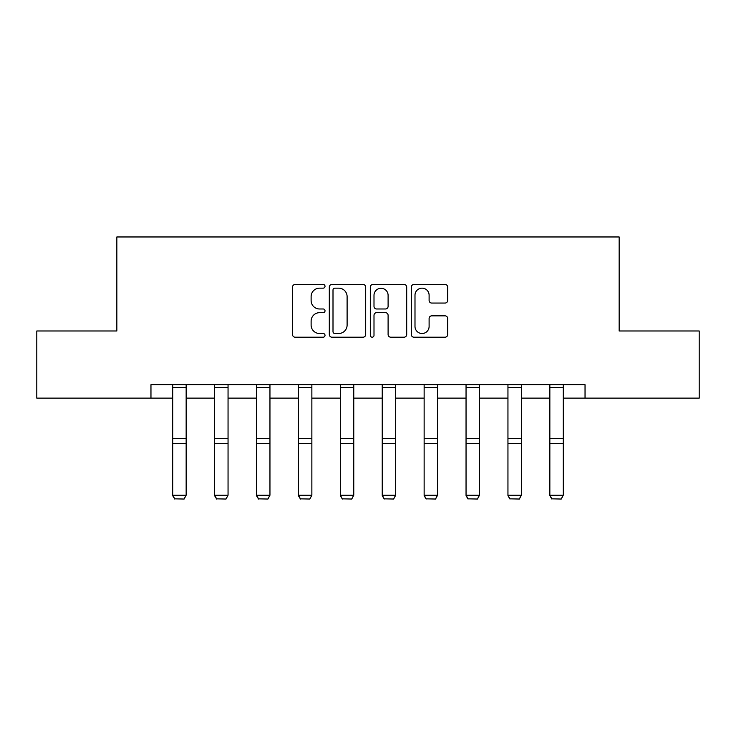 <?xml version="1.0" encoding="UTF-8"?>
<svg xmlns="http://www.w3.org/2000/svg" width="736" height="736" viewBox="0 0 736 736"><rect width="100%" height="100%" fill="white"/><g stroke="black" fill="none" stroke-linecap="round" stroke-linejoin="round"><path stroke-width="1.1" d="M325.027 286.313A1.849 1.849 0 0 0 323.178 284.464L295.164 284.464A2.64 2.64 0 0 0 292.523 287.104L292.523 334.558A2.64 2.64 0 0 0 295.164 337.198L323.178 337.198A1.849 1.849 0 0 0 325.027 335.349A1.849 1.849 0 0 0 323.178 333.509L319.553 333.509A8.436 8.436 0 0 1 311.116 325.073L311.116 321.117A8.436 8.436 0 0 1 319.553 312.68L323.178 312.68A1.849 1.849 0 0 0 325.027 310.831A1.849 1.849 0 0 0 323.178 308.982L319.553 308.982A8.436 8.436 0 0 1 311.116 300.546L311.116 296.59A8.436 8.436 0 0 1 319.553 288.153L323.178 288.153A1.849 1.849 0 0 0 325.027 286.313M445.059 303.057A2.64 2.64 0 0 0 447.69 300.417L447.69 287.104A2.64 2.64 0 0 0 445.059 284.464L413.945 284.464A2.64 2.64 0 0 0 411.304 287.104L411.304 334.558A2.64 2.64 0 0 0 413.945 337.198L445.059 337.198A2.64 2.64 0 0 0 447.69 334.558L447.69 318.476A2.64 2.64 0 0 0 445.059 315.845L431.738 315.845A2.64 2.64 0 0 0 429.106 318.476L429.106 326.453A7.056 7.056 0 0 1 422.05 333.509A7.056 7.056 0 0 1 414.994 326.453L414.994 295.21A7.056 7.056 0 0 1 422.05 288.153A7.056 7.056 0 0 1 429.106 295.21L429.106 300.417A2.64 2.64 0 0 0 431.738 303.057L445.059 303.057M150.963 398.13L36.8 398.13L36.8 330.979L116.849 330.979L116.849 236.964L619.151 236.964L619.151 330.979L699.2 330.979L699.2 398.13L585.037 398.13L585.037 384.698L150.963 384.698L150.963 398.13L172.721 398.13M365.691 287.104A2.64 2.64 0 0 0 363.06 284.464L331.945 284.464A2.64 2.64 0 0 0 329.305 287.104L329.305 334.558A2.64 2.64 0 0 0 331.945 337.198L363.06 337.198A2.64 2.64 0 0 0 365.691 334.558L365.691 287.104M372.94 284.464L404.055 284.464A2.64 2.64 0 0 1 406.695 287.104L406.695 334.558A2.64 2.64 0 0 1 404.055 337.198L390.742 337.198A2.64 2.64 0 0 1 388.102 334.558L388.102 315.312A2.64 2.64 0 0 0 385.471 312.68L376.639 312.68A2.64 2.64 0 0 0 373.998 315.312L373.998 335.349A1.849 1.849 0 0 1 372.149 337.198A1.849 1.849 0 0 1 370.309 335.349L370.309 287.104A2.64 2.64 0 0 1 372.94 284.464M186.153 398.13L214.618 398.13M228.05 398.13L256.524 398.13M269.956 398.13L298.43 398.13M311.862 398.13L340.336 398.13M353.768 398.13L382.232 398.13M395.664 398.13L424.138 398.13M437.57 398.13L466.044 398.13M479.476 398.13L507.95 398.13M521.382 398.13L549.847 398.13M563.279 398.13L585.037 398.13M334.843 288.153A1.849 1.849 0 0 0 333.003 290.002L333.003 331.66A1.849 1.849 0 0 0 334.843 333.509L338.67 333.509A8.436 8.436 0 0 0 347.107 325.073L347.107 296.59A8.436 8.436 0 0 0 338.67 288.153L334.843 288.153M388.102 295.338A7.056 7.056 0 0 0 381.055 288.291A7.056 7.056 0 0 0 373.998 295.338L373.998 306.351A2.64 2.64 0 0 0 376.639 308.982L385.471 308.982A2.64 2.64 0 0 0 388.102 306.351L388.102 295.338M172.721 495.696L174.736 499.036L172.721 495.218L186.153 495.218L184.138 499.036L174.736 498.842L184.138 499.036M186.153 384.698L186.153 495.218L184.138 498.842M172.721 384.698L172.721 495.218L174.736 498.842M214.618 495.696L216.632 499.036L214.618 495.218L228.05 495.218L226.035 499.036L216.632 498.842L226.035 499.036M256.524 495.696L258.538 499.036L256.524 495.218L269.956 495.218L267.941 499.036L258.538 498.842L267.941 499.036M228.05 384.698L228.05 495.218L226.035 498.842M214.618 384.698L214.618 495.218L216.632 498.842M269.956 384.698L269.956 495.218L267.941 498.842M256.524 384.698L256.524 495.218L258.538 498.842M298.43 495.696L300.444 499.036L298.43 495.218L311.862 495.218L309.847 499.036L300.444 498.842L309.847 499.036M340.336 495.696L342.35 499.036L340.336 495.218L353.768 495.218L351.753 499.036L342.35 498.842L351.753 499.036M382.232 495.696L384.247 499.036L382.232 495.218L395.664 495.218L393.65 499.036L384.247 498.842L393.65 499.036M311.862 384.698L311.862 495.218L309.847 498.842M298.43 384.698L298.43 495.218L300.444 498.842M353.768 384.698L353.768 495.218L351.753 498.842M340.336 384.698L340.336 495.218L342.35 498.842M395.664 384.698L395.664 495.218L393.65 498.842M382.232 384.698L382.232 495.218L384.247 498.842M424.138 495.696L426.153 499.036L424.138 495.218L437.57 495.218L435.556 499.036L426.153 498.842L435.556 499.036M437.57 384.698L437.57 495.218L435.556 498.842M424.138 384.698L424.138 495.218L426.153 498.842M466.044 495.696L468.059 499.036L466.044 495.218L479.476 495.218L477.462 499.036L468.059 498.842L477.462 499.036M479.476 384.698L479.476 495.218L477.462 498.842M466.044 384.698L466.044 495.218L468.059 498.842M507.95 495.696L509.965 499.036L507.95 495.218L521.382 495.218L519.368 499.036L509.965 498.842L519.368 499.036M521.382 384.698L521.382 495.218L519.368 498.842M507.95 384.698L507.95 495.218L509.965 498.842M549.847 495.696L551.862 499.036L549.847 495.218L563.279 495.218L561.264 499.036L551.862 498.842L561.264 499.036M563.279 384.698L563.279 495.218L561.264 498.842M549.847 384.698L549.847 495.218L551.862 498.842M186.153 384.753L172.721 384.753M186.153 438.389L172.721 438.389M186.153 443.477L172.721 443.477M186.153 387.642L172.721 387.642M228.05 384.753L214.618 384.753M228.05 438.389L214.618 438.389M228.05 443.477L214.618 443.477M228.05 387.642L214.618 387.642M269.956 384.753L256.524 384.753M269.956 438.389L256.524 438.389M269.956 443.477L256.524 443.477M269.956 387.642L256.524 387.642M311.862 384.753L298.43 384.753M311.862 438.389L298.43 438.389M311.862 443.477L298.43 443.477M311.862 387.642L298.43 387.642M353.768 384.753L340.336 384.753M353.768 438.389L340.336 438.389M353.768 443.477L340.336 443.477M353.768 387.642L340.336 387.642M395.664 384.753L382.232 384.753M395.664 438.389L382.232 438.389M395.664 443.477L382.232 443.477M395.664 387.642L382.232 387.642M437.57 384.753L424.138 384.753M437.57 438.389L424.138 438.389M437.57 443.477L424.138 443.477M437.57 387.642L424.138 387.642M479.476 384.753L466.044 384.753M479.476 438.389L466.044 438.389M479.476 443.477L466.044 443.477M479.476 387.642L466.044 387.642M521.382 384.753L507.95 384.753M521.382 438.389L507.95 438.389M521.382 443.477L507.95 443.477M521.382 387.642L507.95 387.642M563.279 384.753L549.847 384.753M563.279 438.389L549.847 438.389M563.279 443.477L549.847 443.477M563.279 387.642L549.847 387.642"/></g></svg>
